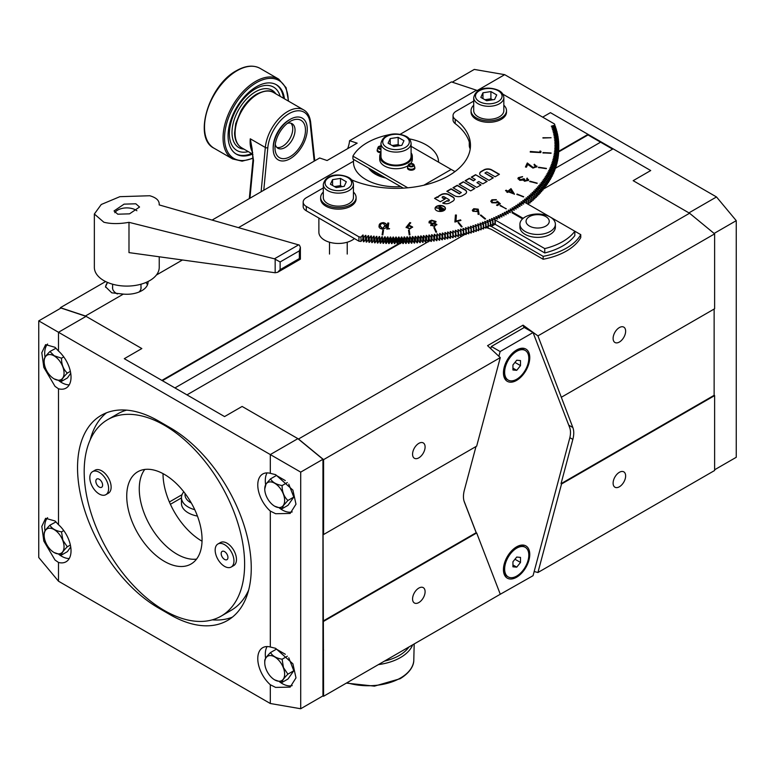 <?xml version="1.0" encoding="UTF-8"?>
<svg xmlns="http://www.w3.org/2000/svg" width="775" height="775" viewBox="0 0 775 775"><rect width="100%" height="100%" fill="white"/><g stroke="black" fill="none" stroke-linecap="round" stroke-linejoin="round"><path stroke-width="1.16" d="M117.771 214.2L114.032 210.965L124.068 204.145L135.819 203.786L139.558 207.022L129.532 213.842L117.771 214.2M114.826 212.708A12.758 7.372 180 0 1 135.819 210.054A12.758 7.372 180 0 1 136.875 210.742M280.124 261.969L280.124 269.671L277.615 272.316L275.164 272.761L128.989 252.611L128.989 222.328C119.263 224.033 110.883 223.994 103.86 222.231L94.356 214.007L101.254 204.493L119.863 196.676L149.74 195.746C156.482 197.673 159.621 200.725 159.166 204.91L299.402 245.113L300.39 247.38L299.353 250.867L280.124 261.969L274.447 258.811L298.714 244.793M159.233 256.787L159.233 267.365A32.434 18.726 180 0 1 139.209 284.667A32.434 18.726 180 0 1 103.86 280.608A32.434 18.726 180 0 1 94.356 267.365L94.356 214.007M159.233 204.929L159.233 203.97L159.166 204.91M128.989 222.328L274.447 258.811M300.061 258.976L299.353 258.569L299.353 250.867M469.272 142.038L469.272 145.361A19.501 11.257 0 0 0 470.222 148.839M318.874 218.046L318.874 232.2A19.501 11.257 0 0 0 324.58 240.163A19.501 11.257 0 0 0 354.437 238.574M443.93 206.334A5.202 3.003 0 0 0 438.253 205.685A5.202 3.003 0 0 0 435.046 208.456A5.202 3.003 0 0 0 436.567 210.587A5.202 3.003 0 0 0 442.234 211.236A5.202 3.003 0 0 0 445.451 208.456A5.202 3.003 0 0 0 443.93 206.334M445.441 208.601A5.202 3.003 0 0 0 443.93 206.625A5.202 3.003 0 0 0 438.369 205.947A5.202 3.003 0 0 0 435.046 208.601M454.557 195.736A5.464 3.148 0 0 0 462.278 195.736L464.981 194.176A5.464 3.148 0 0 0 466.579 191.948A5.464 3.148 0 0 0 464.981 189.72L457.26 185.264L452.978 187.734L461.309 192.549L459.459 193.624L451.118 188.809L446.836 191.28L454.557 195.736M449.248 200.221A1.327 0.765 180 0 1 449.277 200.367A1.327 0.765 180 0 1 448.454 201.064A1.327 0.765 180 0 1 447.02 200.899A1.327 0.765 180 0 1 446.952 200.861L442.69 203.04A5.464 3.148 0 0 0 450.004 202.827L452.707 201.267A5.464 3.148 0 0 0 454.305 199.039A5.464 3.148 0 0 0 452.707 196.811L448.841 194.583A5.464 3.148 0 0 0 441.12 194.583L439.58 195.474A5.464 3.148 0 0 0 437.952 197.228L437.255 196.821L434.552 198.381L440.336 201.723L445.315 198.846L442.496 197.703A1.133 0.659 180 0 1 443.939 196.695L449.035 199.64A1.327 0.765 180 0 1 449.277 200.076A1.327 0.765 180 0 1 448.454 200.783A1.327 0.765 180 0 1 447.02 200.618A1.327 0.765 180 0 1 446.952 200.58M444.269 208.959L442.06 210.161L439.774 210.006L440.19 208.194L436.034 207.923L440.752 207.874L438.805 206.324L439.251 206.072L444.269 209.25L442.06 210.451L439.774 210.296L439.222 209.405M439.783 208.456L436.034 207.923M440.868 207.807L438.805 206.324M484.937 173.028L486.797 171.963L495.128 176.768L499.42 174.297L491.699 169.841A5.464 3.148 0 0 0 483.978 169.841L481.275 171.401A5.464 3.148 0 0 0 479.677 173.629A5.464 3.148 0 0 0 481.275 175.857L488.996 180.313L493.278 177.843L484.937 173.028L493.026 177.988M487.136 181.389L475.559 174.704L471.278 177.175L475.327 179.509L473.477 180.585L469.418 178.24L465.136 180.72L476.722 187.405L481.004 184.934L476.945 182.59L478.805 181.524L482.854 183.859L487.136 181.389M474.862 188.47L463.285 181.786L459.11 184.198L470.696 190.882L474.862 188.47M383.518 230.204L382.821 230.165L382.104 234.854L382.811 234.893L383.518 230.204M409.229 230.165L408.522 230.204L409.229 234.893L409.936 234.854L409.229 230.165L408.57 230.485M434.533 227.55L433.855 227.656L435.957 232.209L436.645 232.103L434.533 227.55L433.971 227.928M458.674 222.444L458.025 222.619L461.474 226.881L462.113 226.707L458.674 222.444L458.219 222.851M480.897 214.995L480.326 215.227L484.995 219.083L485.576 218.85L480.897 214.995L480.558 215.421M542.907 137.737L551.093 137.737L542.907 137.737M542.965 152.578L551.093 152.985L542.946 152.985M538.567 167.206L546.443 168.417L538.509 167.613M529.829 181.156L537.22 183.152L529.722 181.583M517.032 194.031L523.706 196.734L516.857 194.457M506.317 208.756L500.049 205.714L506.317 208.756M387.936 228.577L389.593 228.654L386.793 229.119L387.723 223.016L388.769 223.064L387.936 228.867L389.244 228.935M430.803 225.341L431.685 223.849L429.03 222.599L429.243 221.272L431.656 220.207L435.957 221.476L434.707 223.384L436.8 224.43L434.475 226.445L430.716 224.983M429.03 222.599L429.243 221.272L431.656 220.207M431.656 220.497L436.063 221.931M434.707 223.384L436.877 224.769M478.233 209.163L479.134 214.326L478.097 214.346L477.962 211.362L472.924 211.323L472.324 210.238L473.767 208.698L478.233 209.163L479.124 214.326M524.481 179.267L525.043 180.982L527.387 180.381L526.719 178.628L527.174 178.066L528.317 180.343L524.578 181.263L523.193 180.032L519.86 180.362L517.913 178.589L518.291 177.659L522.544 176.603L519.211 177.911L520.219 179.8L523.609 178.744L524.481 178.977L525.043 180.691L527.562 179.761M528.618 179.597L528.317 180.343M519.211 177.911L518.94 178.744M524.481 178.977L524.162 179.936M539.865 151.939L540.01 150.98L540.989 151.396L540.805 152.597L530.236 152.065L530.323 151.454L539.865 152.229L540.01 150.98M323.301 187.928L306.28 197.751A10.637 6.142 0 0 0 303.17 202.091A10.637 6.142 0 0 0 306.28 206.441L358.932 236.83A162.721 93.949 0 0 0 360.985 237.102L360.985 241.442L362.816 239.368A158.817 91.692 180 0 0 363.184 239.417L363.397 241.742A162.721 93.949 0 0 0 363.766 241.781L365.529 239.688A158.817 91.692 180 0 0 365.907 239.737L366.188 242.052A162.721 93.949 0 0 0 366.556 242.1L368.261 239.988A158.817 91.692 180 0 0 368.629 240.027L368.987 242.343A162.721 93.949 0 0 0 369.346 242.381L370.993 240.25A158.817 91.692 180 0 0 371.37 240.289L371.787 242.604A162.721 93.949 0 0 0 372.155 242.633L373.734 240.492A158.817 91.692 180 0 0 374.112 240.521L374.596 242.827A162.721 93.949 0 0 0 374.964 242.856L376.476 240.705A158.817 91.692 180 0 0 376.853 240.725L377.415 243.03A162.721 93.949 0 0 0 377.783 243.059L379.237 240.88A158.817 91.692 180 0 0 379.614 240.909L380.244 243.205A162.721 93.949 0 0 0 380.612 243.224L381.988 241.035A158.817 91.692 180 0 0 382.366 241.054L383.073 243.35A162.721 93.949 0 0 0 383.441 243.369L384.758 241.17A158.817 91.692 180 0 0 385.136 241.18L385.902 243.466A162.721 93.949 0 0 0 386.279 243.476L387.519 241.267A158.817 91.692 180 0 0 387.897 241.277L388.74 243.553A162.721 93.949 0 0 0 389.108 243.563L390.29 241.335A158.817 91.692 180 0 0 390.668 241.345L391.578 243.612A162.721 93.949 0 0 0 391.947 243.621L393.061 241.383A158.817 91.692 180 0 0 393.438 241.383L394.417 243.641A162.721 93.949 0 0 0 394.785 243.65L395.831 241.393A158.817 91.692 180 0 0 396.209 241.393L397.255 243.65A162.721 93.949 0 0 0 397.633 243.641L398.602 241.383A158.817 91.692 180 0 0 398.989 241.383L400.094 243.621A162.721 93.949 0 0 0 400.472 243.612L401.373 241.345A158.817 91.692 180 0 0 401.76 241.335L402.932 243.563A162.721 93.949 0 0 0 403.31 243.553L404.143 241.277A158.817 91.692 180 0 0 404.521 241.267L405.771 243.476A162.721 93.949 0 0 0 406.139 243.466L406.914 241.18A158.817 91.692 180 0 0 407.292 241.17L408.599 243.369A162.721 93.949 0 0 0 408.977 243.35L409.675 241.054A158.817 91.692 180 0 0 410.052 241.035L411.438 243.224A162.721 93.949 0 0 0 411.806 243.205L412.436 240.909A158.817 91.692 180 0 0 412.813 240.88L414.257 243.059A162.721 93.949 0 0 0 414.625 243.03L415.187 240.725A158.817 91.692 180 0 0 415.565 240.705L417.076 242.856A162.721 93.949 0 0 0 417.444 242.827L417.938 240.521A158.817 91.692 180 0 0 418.316 240.492L419.885 242.633A162.721 93.949 0 0 0 420.263 242.604L420.68 240.289A158.817 91.692 180 0 0 421.058 240.25L422.695 242.381A162.721 93.949 0 0 0 423.063 242.343L423.412 240.027A158.817 91.692 180 0 0 423.789 239.988L425.494 242.1A162.721 93.949 0 0 0 425.863 242.052L426.143 239.737A158.817 91.692 180 0 0 426.512 239.688L428.284 241.781A162.721 93.949 0 0 0 428.643 241.742L428.856 239.417A158.817 91.692 180 0 0 429.234 239.368L431.055 241.442A162.721 93.949 0 0 0 431.423 241.403L431.568 239.068A158.817 91.692 180 0 0 431.937 239.02L433.826 241.083A162.721 93.949 0 0 0 434.194 241.025L434.262 238.7A158.817 91.692 180 0 0 434.63 238.652L436.587 240.686A162.721 93.949 0 0 0 436.945 240.628L436.945 236.288A162.721 93.949 0 0 1 436.587 236.346L434.63 234.302A158.817 91.692 180 0 1 434.262 234.36L434.194 241.025M363.397 241.742L363.184 235.077A158.817 91.692 180 0 1 362.816 235.028L360.985 237.102M363.397 237.402A162.721 93.949 0 0 0 363.766 237.441L363.766 241.781M366.188 242.052L365.907 235.397A158.817 91.692 180 0 1 365.529 235.348L363.766 237.441M366.188 237.712A162.721 93.949 0 0 0 366.556 237.751L366.556 242.1M368.987 242.343L368.629 235.678A158.817 91.692 180 0 1 368.261 235.648L366.556 237.751M368.987 238.002A162.721 93.949 0 0 0 369.346 238.041L369.346 242.381M371.787 242.604L371.37 235.949A158.817 91.692 180 0 1 370.993 235.91L369.346 238.041M371.787 238.264A162.721 93.949 0 0 0 372.155 238.293L372.155 242.633M374.596 242.827L374.112 236.181A158.817 91.692 180 0 1 373.734 236.152L372.155 238.293M374.596 238.487A162.721 93.949 0 0 0 374.964 238.516L374.964 242.856M377.415 243.03L376.853 236.385A158.817 91.692 180 0 1 376.476 236.356L374.964 238.516M377.415 238.69A162.721 93.949 0 0 0 377.783 238.719L377.783 243.059M380.244 243.205L379.614 236.569A158.817 91.692 180 0 1 379.237 236.54L377.783 238.719M380.244 238.865A162.721 93.949 0 0 0 380.612 238.884L380.612 243.224M383.073 243.35L382.366 236.714A158.817 91.692 180 0 1 381.988 236.695L380.612 238.884M383.073 239.01A162.721 93.949 0 0 0 383.441 239.029L383.441 243.369M385.902 243.466L385.902 239.126L385.136 236.84A158.817 91.692 180 0 1 384.758 236.821L383.441 239.029M385.902 239.126A162.721 93.949 0 0 0 386.279 239.136L386.279 243.476M388.74 243.553L388.74 239.213L387.897 236.937A158.817 91.692 180 0 1 387.519 236.927L386.279 239.136M388.74 239.213A162.721 93.949 0 0 0 389.108 239.223L389.108 243.563M391.578 243.612L391.578 239.272L390.668 237.005A158.817 91.692 180 0 1 390.29 236.995L389.108 239.223M391.578 239.272A162.721 93.949 0 0 0 391.947 239.281L391.947 243.621M394.417 243.641L394.417 239.301L393.438 237.043A158.817 91.692 180 0 1 393.061 237.043L391.947 239.281M394.417 239.301A162.721 93.949 0 0 0 394.785 239.301L394.785 243.65M397.255 243.65L397.255 239.301L396.209 237.053A158.817 91.692 180 0 1 395.831 237.053L394.785 239.301M397.255 239.301A162.721 93.949 0 0 0 397.633 239.301L397.633 243.641M400.094 243.621L400.094 239.281L398.989 237.043A158.817 91.692 180 0 1 398.602 237.043L397.633 239.301M400.094 239.281A162.721 93.949 0 0 0 400.472 239.272L400.472 243.612M402.932 243.563L402.932 239.223L401.76 236.995A158.817 91.692 180 0 1 401.373 237.005L400.472 239.272M402.932 239.223A162.721 93.949 0 0 0 403.31 239.213L403.31 243.553M405.771 243.476L405.771 239.136L404.521 236.927A158.817 91.692 180 0 1 404.143 236.937L403.31 239.213M405.771 239.136A162.721 93.949 0 0 0 406.139 239.126L406.139 243.466M408.599 243.369L408.599 239.029L407.292 236.821A158.817 91.692 180 0 1 406.914 236.84L406.139 239.126M408.599 239.029A162.721 93.949 0 0 0 408.977 239.01L408.977 243.35M411.438 243.224L411.438 238.884L410.052 236.695A158.817 91.692 180 0 1 409.675 236.714L408.977 239.01M411.438 238.884A162.721 93.949 0 0 0 411.806 238.865L411.806 243.205M414.257 243.059L414.257 238.719L412.813 236.54A158.817 91.692 180 0 1 412.436 236.569L411.806 238.865M414.257 238.719A162.721 93.949 0 0 0 414.625 238.69L414.625 243.03M417.076 242.856L417.076 238.516L415.565 236.356A158.817 91.692 180 0 1 415.187 236.385L414.625 238.69M417.076 238.516A162.721 93.949 0 0 0 417.444 238.487L417.444 242.827M419.885 242.633L419.885 238.293L418.316 236.152A158.817 91.692 180 0 1 417.938 236.181L417.444 238.487M419.885 238.293A162.721 93.949 0 0 0 420.263 238.264L420.263 242.604M422.695 242.381L422.695 238.041L421.058 235.91A158.817 91.692 180 0 1 420.68 235.949L420.263 238.264M422.695 238.041A162.721 93.949 0 0 0 423.063 238.002L423.063 242.343M425.494 242.1L425.494 237.751L423.789 235.648A158.817 91.692 180 0 1 423.412 235.678L423.063 238.002M425.494 237.751A162.721 93.949 0 0 0 425.863 237.712L425.863 242.052M428.284 241.781L428.284 237.441L426.512 235.348A158.817 91.692 180 0 1 426.143 235.397L425.863 237.712M428.284 237.441A162.721 93.949 0 0 0 428.643 237.402L428.643 241.742M431.055 241.442L431.055 237.102L429.234 235.028A158.817 91.692 180 0 1 428.856 235.077L428.643 237.402M431.055 237.102A162.721 93.949 0 0 0 431.423 237.053L431.423 241.403M433.826 241.083L433.826 236.733L431.937 234.68A158.817 91.692 180 0 1 431.568 234.728L431.423 237.053M439.328 235.92A162.721 93.949 0 0 0 439.687 235.862L439.687 240.202A162.721 93.949 0 0 1 439.328 240.26L439.328 235.92L437.313 233.905A158.817 91.692 180 0 1 436.945 233.963L436.945 236.288M442.06 235.464A162.721 93.949 0 0 0 442.418 235.406L442.418 239.746A162.721 93.949 0 0 1 442.06 239.814L442.06 235.464L439.987 233.478A158.817 91.692 180 0 1 439.619 233.537L439.687 235.862M444.772 234.99A162.721 93.949 0 0 0 445.131 234.932L445.131 239.272A162.721 93.949 0 0 1 444.772 239.33L444.772 234.99L442.641 233.013A158.817 91.692 180 0 1 442.273 233.081L442.418 235.406M447.475 234.486A162.721 93.949 0 0 0 447.834 234.418L447.834 238.758A162.721 93.949 0 0 1 447.475 238.826L447.475 234.486L445.286 232.539A158.817 91.692 180 0 1 444.918 232.607L445.131 234.932M450.168 233.953A162.721 93.949 0 0 0 450.517 233.885L450.517 238.225A162.721 93.949 0 0 1 450.168 238.293L450.168 233.953L447.911 232.025A158.817 91.692 180 0 1 447.553 232.093L447.834 234.418M452.832 233.391A162.721 93.949 0 0 0 453.181 233.323L453.181 237.663A162.721 93.949 0 0 1 452.832 237.741L452.832 233.391L450.517 231.493A158.817 91.692 180 0 1 450.168 231.56L450.517 233.885M455.487 232.81A162.721 93.949 0 0 0 455.836 232.733L455.836 237.072A162.721 93.949 0 0 1 455.487 237.15L455.487 232.81L453.113 230.931A158.817 91.692 180 0 1 452.765 231.008L453.181 233.323M458.122 232.2A162.721 93.949 0 0 0 458.461 232.112L458.461 236.453A162.721 93.949 0 0 1 458.122 236.54L458.122 232.2L455.69 230.34A158.817 91.692 180 0 1 455.342 230.417L455.836 232.733M460.738 231.56A162.721 93.949 0 0 0 461.077 231.473L461.077 235.813A162.721 93.949 0 0 1 460.738 235.9L460.738 231.56L458.257 229.72A158.817 91.692 180 0 1 457.899 229.807L458.461 232.112M463.334 230.892A162.721 93.949 0 0 0 463.673 230.805L463.673 235.145A162.721 93.949 0 0 1 463.334 235.232L463.334 230.892L460.796 229.08A158.817 91.692 180 0 1 460.447 229.177L461.077 231.473M465.911 230.204A162.721 93.949 0 0 0 466.24 230.107L466.24 234.447A162.721 93.949 0 0 1 465.911 234.544L465.911 230.204L463.314 228.422A158.817 91.692 180 0 1 462.975 228.509L463.673 230.805M468.458 229.487A162.721 93.949 0 0 0 468.798 229.39L468.798 233.73A162.721 93.949 0 0 1 468.458 233.827L468.458 229.487L465.814 227.724A158.817 91.692 180 0 1 465.475 227.821L466.24 230.107M470.997 228.741A162.721 93.949 0 0 0 471.326 228.644L471.326 232.984A162.721 93.949 0 0 1 470.997 233.081L470.997 228.741L468.294 227.017A158.817 91.692 180 0 1 467.955 227.114L468.798 229.39M473.506 227.976A162.721 93.949 0 0 0 473.825 227.869L473.825 232.209A162.721 93.949 0 0 1 473.506 232.316L473.506 227.976L470.754 226.271A158.817 91.692 180 0 1 470.415 226.377L471.326 228.644M475.986 227.182A162.721 93.949 0 0 0 476.315 227.075L476.315 231.415A162.721 93.949 0 0 1 475.986 231.522L475.986 227.182L473.186 225.506A158.817 91.692 180 0 1 472.857 225.612L473.825 227.869M478.446 226.358A162.721 93.949 0 0 0 478.766 226.252L478.766 230.592A162.721 93.949 0 0 1 478.446 230.708L478.446 226.358L475.598 224.721A158.817 91.692 180 0 1 475.269 224.828L476.315 227.075M480.887 225.515A162.721 93.949 0 0 0 481.198 225.409L481.198 229.749A162.721 93.949 0 0 1 480.887 229.865L480.887 225.515L477.981 223.907A158.817 91.692 180 0 1 477.662 224.014L478.766 226.252M483.29 224.653A162.721 93.949 0 0 0 483.61 224.537L483.61 228.877A162.721 93.949 0 0 1 483.29 228.993L483.29 224.653L480.345 223.064A158.817 91.692 180 0 1 480.025 223.181L481.198 225.409M485.683 223.762A162.721 93.949 0 0 0 485.993 223.646L485.993 227.986A162.721 93.949 0 0 1 485.683 228.102L485.683 223.762L482.68 222.202A158.817 91.692 180 0 1 482.36 222.318L483.61 224.537M488.037 222.842A162.721 93.949 0 0 0 488.337 222.725L488.337 227.065A162.721 93.949 0 0 1 488.037 227.191L488.037 222.842L484.995 221.321A158.817 91.692 180 0 1 484.675 221.437L485.993 223.646M490.362 221.912A162.721 93.949 0 0 0 490.662 221.786L490.662 226.126A162.721 93.949 0 0 1 490.362 226.252L490.362 221.912L487.272 220.41A158.817 91.692 180 0 1 486.962 220.536L488.337 222.725M492.658 220.943A162.721 93.949 0 0 0 492.958 220.817L492.958 225.157A162.721 93.949 0 0 1 492.658 225.283L492.658 220.943L489.529 219.48A158.817 91.692 180 0 1 489.219 219.606L490.662 221.786M485.993 227.433A602.659 347.946 -120 0 0 491.282 229.303L543.159 259.257L543.159 256.36L491.282 226.407L494.934 224.304L494.934 219.955L491.757 218.531A158.817 91.692 180 0 1 491.447 218.657L492.958 220.817M494.934 219.955A162.721 93.949 0 0 0 495.225 219.829L495.225 224.169A162.721 93.949 0 0 1 494.934 224.304L492.958 223.413M526.719 203.447L526.719 201.326L522.98 200.454A158.817 91.692 180 0 1 522.747 200.628L525.227 202.469A162.721 93.949 0 0 1 525.004 202.633L521.294 201.733A158.817 91.692 180 0 1 521.062 201.897L523.483 203.757A162.721 93.949 0 0 1 523.251 203.932L519.57 202.982A158.817 91.692 180 0 1 519.327 203.157L521.701 205.036A162.721 93.949 0 0 1 521.459 205.201L517.807 204.222A158.817 91.692 180 0 1 517.564 204.387L519.88 206.295A162.721 93.949 0 0 1 519.637 206.46L516.014 205.433A158.817 91.692 180 0 1 515.762 205.598L518.02 207.535A162.721 93.949 0 0 1 517.768 207.69L514.174 206.634A158.817 91.692 180 0 1 513.922 206.799L516.121 208.756A162.721 93.949 0 0 1 515.869 208.911L512.304 207.816A158.817 91.692 180 0 1 512.042 207.981L514.183 209.947A162.721 93.949 0 0 1 513.932 210.112L510.396 208.979A158.817 91.692 180 0 1 510.134 209.134L512.217 211.129A162.721 93.949 0 0 1 511.955 211.284L508.458 210.122A158.817 91.692 180 0 1 508.187 210.277L510.212 212.292A162.721 93.949 0 0 1 509.94 212.447L506.482 211.246A158.817 91.692 180 0 1 506.211 211.401L508.167 213.435A162.721 93.949 0 0 1 507.896 213.58L504.477 212.35A158.817 91.692 180 0 1 504.196 212.495L506.094 214.549A162.721 93.949 0 0 1 505.813 214.694L502.433 213.435A158.817 91.692 180 0 1 502.152 213.58L503.983 215.653A162.721 93.949 0 0 1 503.702 215.799L500.359 214.491A158.817 91.692 180 0 1 500.078 214.636L501.842 216.729A162.721 93.949 0 0 1 501.561 216.864L498.257 215.537A158.817 91.692 180 0 1 497.967 215.673L499.672 217.785A162.721 93.949 0 0 1 499.381 217.92L496.116 216.554A158.817 91.692 180 0 1 495.826 216.69L497.463 218.821A162.721 93.949 0 0 1 497.172 218.947L493.956 217.552A158.817 91.692 180 0 1 493.656 217.688L495.225 219.829M526.719 201.326A162.721 93.949 0 0 0 526.932 201.161L526.932 203.573M528.385 200.008A162.721 93.949 0 0 0 528.598 199.824L528.598 204.174A162.721 93.949 0 0 1 528.385 204.348L528.385 200.008L524.627 199.165A158.817 91.692 180 0 1 524.394 199.349L526.932 201.161M530.023 198.662A162.721 93.949 0 0 0 530.226 198.487L530.226 202.827A162.721 93.949 0 0 1 530.023 203.002L530.023 198.662L526.225 197.867A158.817 91.692 180 0 1 526.012 198.042L528.598 199.824M531.611 197.305A162.721 93.949 0 0 0 531.815 197.121L531.815 201.471A162.721 93.949 0 0 1 531.611 201.645L531.611 197.305L527.794 196.55A158.817 91.692 180 0 1 527.581 196.724L530.226 198.487M533.161 195.93A162.721 93.949 0 0 0 533.355 195.746L533.355 200.086A162.721 93.949 0 0 1 533.161 200.27L533.161 195.93L529.325 195.213A158.817 91.692 180 0 1 529.112 195.397L531.815 197.121M534.663 194.544A162.721 93.949 0 0 0 534.857 194.36L534.857 198.7A162.721 93.949 0 0 1 534.663 198.884L534.663 194.544L530.807 193.857A158.817 91.692 180 0 1 530.613 194.05L533.355 195.746M536.135 193.14A162.721 93.949 0 0 0 536.319 192.946L536.319 197.296A162.721 93.949 0 0 1 536.135 197.48L536.135 193.14L532.26 192.491A158.817 91.692 180 0 1 532.057 192.684L534.857 194.36M537.559 191.716A162.721 93.949 0 0 0 537.734 191.532L537.734 195.872A162.721 93.949 0 0 1 537.559 196.056L537.559 191.716L533.655 191.115A158.817 91.692 180 0 1 533.471 191.309L536.319 192.946M538.935 190.282A162.721 93.949 0 0 0 539.109 190.098L539.109 194.438A162.721 93.949 0 0 1 538.935 194.622L538.935 190.282L535.021 189.72A158.817 91.692 180 0 1 534.837 189.914L537.734 191.532M540.272 188.838A162.721 93.949 0 0 0 540.446 188.645L540.446 192.985A162.721 93.949 0 0 1 540.272 193.178L540.272 188.838L536.339 188.315A158.817 91.692 180 0 1 536.164 188.509L539.109 190.098M541.56 187.376A162.721 93.949 0 0 0 541.725 187.182L541.725 191.522A162.721 93.949 0 0 1 541.56 191.716L541.56 187.376L537.618 186.891A158.817 91.692 180 0 1 537.443 187.085L540.446 188.645M542.81 185.903A162.721 93.949 0 0 0 542.975 185.709L542.975 190.049A162.721 93.949 0 0 1 542.81 190.243L542.81 185.903L538.848 185.458A158.817 91.692 180 0 1 538.683 185.661L541.725 187.182M544.011 184.421A162.721 93.949 0 0 0 544.166 184.227L544.166 188.567A162.721 93.949 0 0 1 544.011 188.761L544.011 184.421L540.039 184.014A158.817 91.692 180 0 1 539.884 184.218L542.975 185.709M545.174 182.919A162.721 93.949 0 0 0 545.319 182.726L545.319 187.066A162.721 93.949 0 0 1 545.174 187.259L545.174 182.919L541.192 182.561A158.817 91.692 180 0 1 541.037 182.755L544.166 184.227M546.288 181.408A162.721 93.949 0 0 0 546.423 181.214L546.423 185.554A162.721 93.949 0 0 1 546.288 185.758L546.288 181.408L542.287 181.088A158.817 91.692 180 0 1 542.142 181.292L545.319 182.726M547.353 179.897A162.721 93.949 0 0 0 547.489 179.693L547.489 184.033A162.721 93.949 0 0 1 547.353 184.237L547.353 179.897L543.352 179.606A158.817 91.692 180 0 1 543.207 179.81L546.423 181.214M548.371 178.366A162.721 93.949 0 0 0 548.506 178.163L548.506 182.503A162.721 93.949 0 0 1 548.371 182.706L548.371 178.366L544.36 178.124A158.817 91.692 180 0 1 544.224 178.328L547.489 179.693M549.349 176.826A162.721 93.949 0 0 0 549.475 176.623L549.475 180.963A162.721 93.949 0 0 1 549.349 181.166L549.349 176.826L545.329 176.623A158.817 91.692 180 0 1 545.203 176.826L548.506 178.163M550.269 175.276A162.721 93.949 0 0 0 550.395 175.072L550.395 179.412A162.721 93.949 0 0 1 550.269 179.616L550.269 175.276L546.249 175.111A158.817 91.692 180 0 1 546.123 175.315L549.475 176.623M551.151 173.716A162.721 93.949 0 0 0 551.267 173.513L551.267 177.853A162.721 93.949 0 0 1 551.151 178.056L551.151 173.716L547.131 173.59A158.817 91.692 180 0 1 547.014 173.803L550.395 175.072M551.984 172.147A162.721 93.949 0 0 0 552.091 171.943L552.091 176.283A162.721 93.949 0 0 1 551.984 176.487L551.984 172.147L547.954 172.069A158.817 91.692 180 0 1 547.847 172.273L551.267 173.513M552.778 170.568A162.721 93.949 0 0 0 552.875 170.364L552.875 174.704A162.721 93.949 0 0 1 552.778 174.917L552.778 170.568L548.739 170.529A158.817 91.692 180 0 1 548.642 170.742L552.091 171.943M553.515 168.989A162.721 93.949 0 0 0 553.602 168.776L553.602 173.125A162.721 93.949 0 0 1 553.515 173.329L553.515 168.989L549.485 168.989A158.817 91.692 180 0 1 549.378 169.202L552.875 170.364M554.202 167.4A162.721 93.949 0 0 0 554.29 167.187L554.29 171.527A162.721 93.949 0 0 1 554.202 171.74L554.202 167.4L550.173 167.439A158.817 91.692 180 0 1 550.076 167.652L553.602 168.776M554.842 165.802A162.721 93.949 0 0 0 554.929 165.588L554.929 169.928A162.721 93.949 0 0 1 554.842 170.142L554.842 165.802L550.812 165.879A158.817 91.692 180 0 1 550.725 166.092L554.29 167.187M555.442 164.193A162.721 93.949 0 0 0 555.51 163.99L555.51 168.33A162.721 93.949 0 0 1 555.442 168.543L555.442 164.193L551.413 164.319A158.817 91.692 180 0 1 551.335 164.532L554.929 165.588M555.985 162.585A162.721 93.949 0 0 0 556.053 162.372L556.053 166.722A162.721 93.949 0 0 1 555.985 166.925L555.985 162.585L551.965 162.75A158.817 91.692 180 0 1 551.887 162.963L555.51 163.99M556.479 160.977A162.721 93.949 0 0 0 556.537 160.764L556.537 165.104A162.721 93.949 0 0 1 556.479 165.317L556.479 160.977L552.459 161.181A158.817 91.692 180 0 1 552.401 161.394L556.053 162.372M556.925 159.359A162.721 93.949 0 0 0 556.983 159.146L556.983 163.486A162.721 93.949 0 0 1 556.925 163.699L556.925 159.359L552.914 159.602A158.817 91.692 180 0 1 552.856 159.815L556.537 160.764M557.322 157.732A162.721 93.949 0 0 0 557.37 157.519L557.37 161.859A162.721 93.949 0 0 1 557.322 162.072L557.322 157.732L553.321 158.013A158.817 91.692 180 0 1 553.273 158.236L556.983 159.146M557.671 156.104A162.721 93.949 0 0 0 557.719 155.891L557.719 160.231A162.721 93.949 0 0 1 557.671 160.444L557.671 156.104L553.679 156.424A158.817 91.692 180 0 1 553.631 156.647L557.37 157.519M557.971 154.477A162.721 93.949 0 0 0 558.01 154.264L558.01 158.604A162.721 93.949 0 0 1 557.971 158.817L557.971 154.477L553.989 154.835A158.817 91.692 180 0 1 553.951 155.058L557.719 155.891M558.223 152.84A162.721 93.949 0 0 0 558.252 152.627L558.252 156.967A162.721 93.949 0 0 1 558.223 157.18L558.223 152.84L554.251 153.247A158.817 91.692 180 0 1 554.222 153.46L558.01 154.264M558.426 151.203A162.721 93.949 0 0 0 558.446 150.989L558.446 155.329A162.721 93.949 0 0 1 558.426 155.542L558.426 151.203L554.464 151.648A158.817 91.692 180 0 1 554.445 151.871L558.252 152.627M558.581 149.565A162.721 93.949 0 0 0 558.591 149.352L558.591 153.692A162.721 93.949 0 0 1 558.581 153.905L558.581 149.565L554.638 150.05A158.817 91.692 180 0 1 554.619 150.273L558.446 150.989M558.678 147.928A162.721 93.949 0 0 0 558.688 147.715L558.688 152.055A162.721 93.949 0 0 1 558.678 152.268L558.678 147.928L554.755 148.451A158.817 91.692 180 0 1 554.735 148.674L558.591 149.352M558.736 146.291A162.721 93.949 0 0 0 558.736 146.078L558.736 150.418A162.721 93.949 0 0 1 558.736 150.631L558.736 146.291L554.822 146.853A158.817 91.692 180 0 1 554.813 147.076L558.688 147.715M554.842 145.468L558.736 146.078L558.736 144.654L554.842 145.254A158.817 91.692 180 0 1 554.842 145.361A158.817 91.692 180 0 1 554.842 145.468L554.842 145.361M558.736 144.654A162.721 93.949 0 0 0 558.736 144.431L554.822 143.869A158.817 91.692 180 0 0 554.813 143.656L558.688 143.007A162.721 93.949 0 0 0 558.678 142.794L554.755 142.271A158.817 91.692 180 0 0 554.735 142.057L558.591 141.37A162.721 93.949 0 0 0 558.581 141.157L554.638 140.672A158.817 91.692 180 0 0 554.619 140.449L558.446 139.733A162.721 93.949 0 0 0 558.426 139.519L554.464 139.074A158.817 91.692 180 0 0 554.445 138.861L558.252 138.095A162.721 93.949 0 0 0 558.223 137.882L554.251 137.475A158.817 91.692 180 0 0 554.222 137.262L558.01 136.468A162.721 93.949 0 0 0 557.971 136.255L553.989 135.887A158.817 91.692 180 0 0 553.951 135.673L557.719 134.831A162.721 93.949 0 0 0 557.671 134.618L553.679 134.298A158.817 91.692 180 0 0 553.631 134.075L557.37 133.203A162.721 93.949 0 0 0 557.322 132.99L553.321 132.709A158.817 91.692 180 0 0 553.273 132.496L556.983 131.585A162.721 93.949 0 0 0 556.925 131.372L552.914 131.13A158.817 91.692 180 0 0 552.856 130.907L556.537 129.968A162.721 93.949 0 0 0 556.479 129.754L552.459 129.551A158.817 91.692 180 0 0 552.401 129.328L556.053 128.35A162.721 93.949 0 0 0 555.985 128.137L551.965 127.972A158.817 91.692 180 0 0 551.887 127.759L555.51 126.742A162.721 93.949 0 0 0 555.442 126.528L551.413 126.402A158.817 91.692 180 0 0 551.335 126.189L554.929 125.133A162.721 93.949 0 0 0 554.454 123.952L502.83 94.143M473.709 101.089L456.146 111.232A10.637 6.142 0 0 0 453.036 115.572A10.637 6.142 0 0 0 455.216 119.292A74.448 42.983 180 0 1 470.473 145.361A74.448 42.983 180 0 1 429.457 183.762A74.448 42.983 180 0 1 351.608 179.858M497.385 201.18L500.369 203.796L497.288 205.569L496.513 205.123L499.071 203.651L497.502 202.275L496.765 202.876L491.931 202.818L490.769 201.258L491.912 199.776L496.32 199.669L492.638 200.241L491.834 201.355L492.638 202.44L496.116 202.352L497.385 201.18L500.175 203.903M525.566 167.022L527.31 163.263L533.181 167.787L535.893 166.828L534.033 164.775L534.304 164.213L536.862 166.722L532.938 168.078L527.707 164.416L526.438 167.158L525.44 167.003L527.31 162.973L533.181 167.497L535.98 166.296M536.998 166.15L536.862 166.722M508.119 190.999L511.006 188.616L514.484 194.167L508.342 191.832L507.606 192.442L506.782 192.103L507.518 191.502L505.503 190.689L506.114 190.195L508.119 191.289L511.006 188.616M455.942 221.117L460.515 219.887L460.941 220.41L454.886 222.037L455.429 215.014L456.397 215.033L455.942 221.408L460.515 219.887M406.139 227.346L409.849 222.58L410.769 222.861L408.289 225.506L409.355 225.341L412.639 227.007L409.626 229.051L406.119 227.153M408.289 225.506L412.658 227.22M379.072 226.474L379.13 225.651C379.13 223.898 380.515 222.89 383.276 222.638C385.892 223.171 386.909 224.304 386.338 226.019C386.386 227.773 385.049 228.78 382.308 229.051C379.663 228.518 378.607 227.385 379.13 225.651L379.072 226.329M386.405 225.254L386.338 226.019M306.28 206.441L306.28 210.781L358.932 241.18A162.721 93.949 0 0 0 360.985 241.442M306.28 210.781A10.637 6.142 180 0 1 303.17 206.441L303.17 202.091M455.216 119.292L455.216 123.632A74.448 42.983 180 0 1 470.377 147.531M455.216 123.632A10.637 6.142 180 0 1 453.036 119.912L453.036 115.572M555.442 168.543L554.929 168.553M554.842 170.142L554.29 170.151M554.202 171.74L553.602 171.75M553.515 173.329L552.875 173.329M552.778 174.917L552.091 174.908M551.984 176.487L551.267 176.477M551.151 178.056L550.395 178.037M550.269 179.616L549.475 179.587M549.349 181.166L548.506 181.127M548.371 182.706L547.489 182.648M547.353 184.237L546.423 184.169M546.288 185.758L545.319 185.68M545.174 187.259L544.166 187.172M544.011 188.761L542.975 188.654M542.81 190.243L541.725 190.127M541.56 191.716L540.446 191.58M540.272 193.178L539.109 193.023M538.935 194.622L537.734 194.457M537.559 196.056L536.319 195.872M536.135 197.48L534.857 197.267M534.663 198.884L533.355 198.652M533.161 200.27L531.815 200.018M531.611 201.645L530.226 201.374M530.023 203.002L528.598 202.711M492.658 225.283L490.662 224.353M490.362 226.252L488.337 225.273M488.037 227.191L485.993 226.164M485.683 228.102L483.61 227.027M483.29 228.993L481.198 227.869M480.887 229.865L478.766 228.683M478.446 230.708L476.315 229.468M475.986 231.522L473.825 230.233M473.506 232.316L471.326 230.969M470.997 233.081L468.798 231.677M468.458 233.827L466.24 232.355M465.911 234.544L463.673 233.004M463.334 235.232L461.077 233.624M460.738 235.9L458.461 234.224M458.122 236.54L455.836 234.786M455.487 237.15L453.181 235.319M452.832 237.741L450.517 235.833L450.517 231.493M450.168 238.293L447.911 236.365A158.817 91.692 180 0 1 447.834 236.385M447.475 238.826L445.286 236.879A158.817 91.692 180 0 1 445.131 236.908M444.772 239.33L442.641 237.363A158.817 91.692 180 0 1 442.418 237.402M442.06 239.814L439.987 237.818A158.817 91.692 180 0 1 439.687 237.867M439.328 240.26L437.313 238.245A158.817 91.692 180 0 1 436.945 238.303M558.688 144.431L558.688 143.007M558.591 142.784L558.591 141.37M558.446 141.137L558.446 139.733M558.252 139.5L558.252 138.095M558.01 137.863L558.01 136.468M557.719 136.226L557.719 134.831M557.37 134.598L557.37 133.203M556.983 132.971L556.983 131.585M556.537 131.343L556.537 129.968M556.053 129.725L556.053 128.35M555.51 128.117L555.51 126.742M554.929 126.509L554.929 125.133M501.842 216.729L501.842 216.981A163.07 94.153 0 0 0 502.006 216.922L500.233 214.83A159.175 91.896 180 0 0 500.669 214.607L504.012 215.915A163.07 94.153 0 0 0 504.147 215.838L502.316 213.764A159.175 91.896 180 0 0 502.743 213.542L506.123 214.811A163.07 94.153 0 0 0 506.269 214.743L504.37 212.689A159.175 91.896 180 0 0 504.787 212.457L508.206 213.697A163.07 94.153 0 0 0 508.342 213.619L506.385 211.585A159.175 91.896 180 0 0 506.802 211.352L510.26 212.553A163.07 94.153 0 0 0 510.386 212.476L508.371 210.461A159.175 91.896 180 0 0 508.778 210.228L512.265 211.391A163.07 94.153 0 0 0 512.401 211.313L510.328 209.318A159.175 91.896 180 0 0 510.725 209.085L514.251 210.209A163.07 94.153 0 0 0 514.377 210.132L512.246 208.155A159.175 91.896 180 0 0 512.633 207.913L516.189 209.008A163.07 94.153 0 0 0 516.315 208.93L514.125 206.973A159.175 91.896 180 0 0 514.503 206.731L518.097 207.787A163.07 94.153 0 0 0 518.223 207.71L515.966 205.782A159.175 91.896 180 0 0 516.344 205.53L519.967 206.547A163.07 94.153 0 0 0 520.083 206.47L517.807 204.222M499.672 217.785L499.672 218.046A163.07 94.153 0 0 0 499.827 217.978L498.122 215.867A159.175 91.896 180 0 0 498.558 215.653L501.861 216.99M497.463 218.821L497.463 219.083A163.07 94.153 0 0 0 497.618 219.015L495.971 216.884A159.175 91.896 180 0 0 496.417 216.68L499.681 218.046M436.587 240.686L436.587 236.346M358.932 236.83L358.932 241.18M491.757 218.531L491.757 219.093M487.272 220.41L487.272 221.03M482.68 222.202L482.68 222.89M477.981 223.907L477.981 224.672M473.186 225.506L473.186 226.377M468.294 227.017L468.294 228.034M463.314 228.422L463.314 229.642M458.257 229.72L458.257 231.25M453.113 230.931L453.113 232.955M447.911 232.025L447.911 236.365M442.641 233.013L442.641 237.363M437.313 233.905L437.313 238.245M431.937 234.68L431.937 239.02M431.568 234.728L431.568 239.068M426.512 235.348L426.512 239.688M426.143 235.397L426.143 239.737M421.058 235.91L421.058 240.25M420.68 235.949L420.68 240.289M415.565 236.356L415.565 240.705M415.187 236.385L415.187 240.725M410.052 236.695L410.052 241.035M409.675 236.714L409.675 241.054M404.521 236.927L404.521 241.267M404.143 236.937L404.143 241.277M398.989 237.043L398.989 241.383M398.602 237.043L398.602 241.383M393.438 237.043L393.438 241.383M393.061 237.043L393.061 241.383M387.897 236.937L387.897 241.277M387.519 236.927L387.519 241.267M382.366 236.714L382.366 241.054M381.988 236.695L381.988 241.035M376.853 236.385L376.853 240.725M376.476 236.356L376.476 240.705M371.37 235.949L371.37 240.289M370.993 235.91L370.993 240.25M365.907 235.397L365.907 239.737M365.529 235.348L365.529 239.688M363.184 235.077L363.184 239.417M362.816 235.028L362.816 239.368M368.629 235.678L368.629 240.027M368.261 235.648L368.261 239.988M374.112 236.181L374.112 240.521M373.734 236.152L373.734 240.492M379.614 236.569L379.614 240.909M379.237 236.54L379.237 240.88M385.136 236.84L385.136 241.18M384.758 236.821L384.758 241.17M390.668 237.005L390.668 241.345M390.29 236.995L390.29 241.335M396.209 237.053L396.209 241.393M395.831 237.053L395.831 241.393M401.76 236.995L401.76 241.335M401.373 237.005L401.373 241.345M407.292 236.821L407.292 241.17M406.914 236.84L406.914 241.18M412.813 236.54L412.813 240.88M412.436 236.569L412.436 240.909M418.316 236.152L418.316 240.492M417.938 236.181L417.938 240.521M423.789 235.648L423.789 239.988M423.412 235.678L423.412 240.027M429.234 235.028L429.234 239.368M428.856 235.077L428.856 239.417M434.63 234.302L434.63 238.652M434.262 234.36L434.262 238.7M439.987 233.478L439.987 237.818M445.286 232.539L445.286 236.879M455.69 230.34L455.69 232.074M460.796 229.08L460.796 230.437M465.814 227.724L465.814 228.838M470.754 226.271L470.754 227.211M475.598 224.721L475.598 225.535M480.345 223.064L480.345 223.791M484.995 221.321L484.995 221.97M489.529 219.48L489.529 220.071M521.294 201.733L521.294 202.062A159.175 91.896 180 0 0 521.633 201.81L525.343 202.721A163.07 94.153 0 0 0 525.392 202.682L550.163 216.981M496.765 205.268L499.071 203.651M490.778 201.403L491.912 199.776M491.912 200.066L496.32 199.96M491.844 201.5L492.638 202.44M492.638 202.73L496.116 202.352M496.116 202.643L497.385 201.461M540.01 151.27L540.94 151.667M530.274 152.065L530.323 151.454M530.323 151.745L539.865 152.229M534.159 164.804L534.304 164.213M534.304 164.494L536.862 167.013M527.387 180.381L527.581 179.897M526.874 178.725L527.174 178.066M527.174 178.357L528.317 180.633M517.923 178.734L518.291 177.659M518.291 177.95L522.544 176.884M519.211 178.202L520.219 179.8M520.219 180.091L523.609 178.744M523.609 179.035L524.317 179.228M511.006 188.906L514.358 194.263M507.015 192.2L507.518 191.502M505.746 190.786L506.114 190.195M506.114 190.476L508.119 191.289M508.942 191.338L512.546 193.082L510.725 189.865L508.942 191.338L512.546 192.791M472.333 210.383L473.767 208.698M473.767 208.979L478.233 209.453M473.389 210.403L473.777 211.265L476.867 211.575L477.4 209.792M473.777 211.265L476.867 211.294L477.4 209.502L477.797 210.374M477.4 209.502L474.319 209.192L473.777 210.974L473.37 210.548M454.906 222.028L455.429 215.014M455.429 215.305L456.378 215.324M430.803 225.632L431.685 223.849M429.03 222.89L429.243 221.563M429.98 222.241L433.031 223.617L434.911 221.902M430.048 222.716L433.031 223.326L434.978 222.086M431.811 225.099L434.262 226.155L435.763 224.876M431.849 225.496L434.262 225.864L435.792 224.973M435.763 224.585L433.293 223.859L431.791 225.263M434.911 221.611L431.907 220.768L429.97 222.386M406.139 227.637L409.849 222.58M409.849 222.871L410.556 223.084M407.156 227.327L409.578 228.741L411.603 227.307M409.578 228.741L411.603 227.346M411.603 227.056L409.19 225.893L407.156 227.278L409.578 228.451M386.841 229.119L387.723 223.016M387.723 223.307L388.721 223.355M379.13 225.942C379.13 224.188 380.515 223.181 383.276 222.929L383.276 222.638M383.276 222.929C385.892 223.462 386.909 224.595 386.338 226.31M380.079 226.426L380.118 225.69L382.356 228.46L385.407 225.36M380.118 225.98L382.356 228.751L385.407 225.515M385.349 226.242L383.16 223.19L380.757 224.14L380.118 225.69M506.065 208.901L500.553 205.423M523.474 196.928L517.032 194.322M537.027 183.384L529.829 181.447M546.317 168.688L538.567 167.487M551.044 153.276L542.965 152.869M551.044 137.737L542.946 138.028M485.344 218.938L480.897 215.276M461.919 226.765L458.674 222.735M436.519 232.122L434.533 227.84M409.897 234.854L409.229 230.456M383.48 230.485L382.821 230.165M382.821 230.456L382.153 234.854M446.952 200.861L442.971 203.166M445.063 198.991L442.496 197.993A1.133 0.659 180 0 1 442.196 197.383M454.295 199.185A5.464 3.148 0 0 0 452.707 197.102L448.841 194.874A5.464 3.148 0 0 0 441.12 194.874L439.58 195.765A5.464 3.148 0 0 0 437.952 197.518L437.255 197.112L434.794 198.526M474.61 188.616L463.285 181.786M463.285 182.077L459.362 184.343M486.894 181.534L475.559 174.704M480.752 185.07L476.945 182.59M475.327 179.509L473.477 180.875L469.418 178.531L465.387 180.866M475.559 174.985L471.529 177.32M461.309 192.549L459.459 193.624M466.579 192.093A5.464 3.148 0 0 0 464.981 190.011L457.26 185.554L453.23 187.879M459.459 193.915L451.118 189.1L447.088 191.425M499.168 174.443L491.699 170.132A5.464 3.148 0 0 0 483.978 170.132L481.275 171.692A5.464 3.148 0 0 0 479.677 173.774M439.774 210.296L439.202 209.55M443.3 208.921L441.634 207.962L440.229 209.744L443.3 208.921M443.048 209.066L441.634 208.252L440.229 210.035M503.837 105.235A17.728 10.23 180 0 1 506.501 110.631L506.501 112.075A17.728 10.23 180 0 1 501.309 119.311A17.728 10.23 180 0 1 481.992 121.53A17.728 10.23 180 0 1 471.045 112.075L471.045 110.631A17.728 10.23 180 0 1 473.709 105.235M506.501 110.631A17.728 10.23 180 0 1 501.309 117.868A17.728 10.23 180 0 1 481.992 120.086A17.728 10.23 180 0 1 471.045 110.631M353.439 192.074A17.728 10.23 180 0 1 356.093 197.46L356.093 198.913A17.728 10.23 180 0 1 350.901 206.15A17.728 10.23 180 0 1 331.584 208.368A17.728 10.23 180 0 1 320.647 198.913L320.647 197.46A17.728 10.23 180 0 1 323.301 192.074M356.093 197.46A17.728 10.23 180 0 1 350.901 204.697A17.728 10.23 180 0 1 331.584 206.915A17.728 10.23 180 0 1 320.647 197.46M492.406 99.849A7.13 4.117 0 0 0 486.933 99.423A7.13 4.117 0 0 0 485.111 99.859M478.117 116.783A15.064 8.699 0 0 0 494.537 118.662A15.064 8.699 0 0 0 503.837 110.631L503.837 97.602A15.064 8.699 180 0 1 494.537 105.642A15.064 8.699 180 0 1 478.117 103.753A15.064 8.699 180 0 1 473.709 97.602L473.709 110.631A15.064 8.699 0 0 0 478.117 116.783M494.595 99.51L486.642 100.74L480.829 97.388L482.951 92.797L490.904 91.566L496.717 94.928L494.595 99.51M482.951 98.619L482.951 92.797M484.888 99.733L490.904 98.803L490.904 91.566M492.658 99.81L490.904 98.803M341.998 186.688A7.13 4.117 0 0 0 336.524 186.252A7.13 4.117 0 0 0 334.713 186.697M327.718 203.612A15.064 8.699 0 0 0 344.129 205.501A15.064 8.699 0 0 0 353.439 197.46L353.439 184.44A15.064 8.699 180 0 1 344.129 192.471A15.064 8.699 180 0 1 327.718 190.592A15.064 8.699 180 0 1 323.301 184.44L323.301 197.46A15.064 8.699 0 0 0 327.718 203.612M344.187 186.349L336.234 187.579L330.421 184.218L332.552 179.635L340.496 178.405L346.318 181.757L344.187 186.349M332.552 185.448L332.552 179.635M334.49 186.572L340.496 185.642L340.496 178.405M342.25 186.649L340.496 185.642M370.247 169.037A28.365 16.372 0 0 0 375.972 173.794A28.365 16.372 0 0 0 384.197 177.097M367.389 185.041L363.029 183.888M400.704 186.62A42.538 24.558 180 0 1 353.478 162.208A42.538 24.558 180 0 1 353.739 159.505M385.834 178.037A29.247 16.885 180 0 1 368.609 168.088M409.316 138.88A42.538 24.558 180 0 1 438.563 162.169M407.64 167.419A3.72 2.151 0 0 0 407.466 168.068A3.72 2.151 0 0 0 408.561 169.589A3.72 2.151 0 0 0 412.61 170.054A3.72 2.151 0 0 0 414.916 168.068A3.72 2.151 0 0 0 414.732 167.419M377.309 149.904A3.72 2.151 0 0 0 377.134 150.563A3.72 2.151 0 0 0 378.229 152.084A3.72 2.151 0 0 0 380.961 152.714M407.766 187.802L352.916 156.133L352.916 159.03L403.329 188.141M352.916 156.133A58.493 33.771 180 0 1 390.513 134.433L390.707 134.54M423.828 185.235L451.176 169.444L411.089 146.31M491.282 226.407A599.114 345.902 60 0 1 490.565 226.164M489.209 225.69A599.114 345.902 60 0 1 488.337 225.389M543.159 259.257A58.493 33.771 180 0 0 580.766 237.547L580.766 234.651L550.221 217.019A17.728 10.23 180 0 1 555.384 224.237A17.728 10.23 180 0 1 544.438 233.692A17.728 10.23 180 0 1 525.121 231.473A17.728 10.23 180 0 1 519.928 224.237A17.728 10.23 180 0 1 530.875 214.782A17.728 10.23 180 0 1 550.192 217M455.012 171.585A599.114 345.902 60 0 1 451.176 169.444M543.159 256.36A58.493 33.771 0 0 0 580.766 234.651M380.961 152.82A16.304 9.416 0 0 0 379.711 156.424L379.711 159.321A16.304 9.416 0 0 0 390.154 168.097A16.304 9.416 0 0 0 408.096 165.647M410.585 163.554A16.304 9.416 0 0 0 412.329 159.321L412.329 156.424A16.304 9.416 0 0 0 411.089 152.82M379.711 156.424A16.304 9.416 0 0 0 396.025 165.84A16.304 9.416 0 0 0 412.329 156.424M409.21 166.383A2.877 1.666 0 0 0 412.571 166.635A2.877 1.666 0 0 0 414.015 164.862A2.877 1.666 0 0 0 413.172 163.971A2.877 1.666 0 0 0 410.304 163.593A2.877 1.666 0 0 0 408.357 164.862A2.877 1.666 0 0 0 409.21 166.383M414.015 164.862L414.673 166.819A3.546 2.044 180 0 1 414.732 167.206A3.546 2.044 180 0 1 412.591 169.086A3.546 2.044 180 0 1 408.745 168.688A3.546 2.044 180 0 1 407.64 167.206A3.546 2.044 180 0 1 407.708 166.819L408.357 164.862M409.965 165.918A1.773 1.027 180 0 1 409.413 165.182A1.773 1.027 180 0 1 410.488 164.242A1.773 1.027 180 0 1 412.407 164.436A1.773 1.027 180 0 1 412.959 165.182A1.773 1.027 180 0 1 411.893 166.121A1.773 1.027 180 0 1 409.965 165.918M380.961 146A2.877 1.666 0 0 0 378.026 147.347A2.877 1.666 0 0 0 378.878 148.877A2.877 1.666 0 0 0 380.961 149.333M380.961 151.735A3.546 2.044 180 0 1 378.413 151.173A3.546 2.044 180 0 1 377.309 149.691A3.546 2.044 180 0 1 377.377 149.304L378.026 147.347M380.961 148.684A1.773 1.027 180 0 1 379.634 148.412A1.773 1.027 180 0 1 379.082 147.667A1.773 1.027 180 0 1 380.961 146.649M399.658 145.652A7.13 4.117 0 0 0 394.175 145.216A7.13 4.117 0 0 0 392.363 145.652M385.369 162.576A15.064 8.699 0 0 0 401.789 164.455A15.064 8.699 0 0 0 411.089 156.424L411.089 143.394A15.064 8.699 180 0 1 401.789 151.435A15.064 8.699 180 0 1 385.369 149.546A15.064 8.699 180 0 1 380.961 143.394L380.961 156.424A15.064 8.699 0 0 0 385.369 162.576M401.838 145.312L393.894 146.543L388.072 143.181L390.203 138.589L398.156 137.359L403.969 140.721L401.838 145.312M390.203 144.412L390.203 138.589M392.14 145.526L398.156 144.596L398.156 137.359M399.9 145.613L398.156 144.596M194.757 509.688A23.047 13.301 180 0 1 181.466 497.627A23.047 13.301 180 0 1 183.791 491.805M197.441 516.082A23.047 13.301 180 0 1 181.466 503.421L181.466 497.627M191.328 503.033A19.501 11.257 180 0 1 185.118 493.539M202.042 541.212A55.122 31.823 60 0 1 163.021 473.68A55.122 31.823 60 0 1 163.021 473.632M144.78 469.437A53.262 30.748 -120 0 0 139.267 488.909A53.262 30.748 -120 0 0 158.497 537.937A53.262 30.748 -120 0 0 196.55 559.104M126.732 496.145A53.262 30.748 -120 0 0 149.982 549.746A53.262 30.748 -120 0 0 191.028 564.016A53.262 30.748 -120 0 0 202.062 539.632A53.262 30.748 -120 0 0 178.812 486.032A53.262 30.748 -120 0 0 137.766 471.762A53.262 30.748 -120 0 0 126.732 496.145M126.567 410.14A113.441 65.497 -120 0 0 117.703 413.86L107.677 419.643A113.441 65.497 -120 0 0 84.184 471.578A113.441 65.497 -120 0 0 133.697 585.745A113.441 65.497 -120 0 0 221.117 616.135A113.441 65.497 -120 0 0 244.619 564.2A113.441 65.497 -120 0 0 195.097 450.033A113.441 65.497 -120 0 0 107.677 419.643M221.117 616.135L231.144 610.342A113.441 65.497 -120 0 0 248.639 590.095M270.31 684.742L275.629 687.406L290.141 687.125L295.992 677.863L292.902 663.807L275.629 648.326L270.31 646.999A23.928 13.814 -120 0 0 262.735 647.677A23.928 13.814 -120 0 0 270.31 684.742L270.31 703.506L300.71 708.747L322.952 695.902L322.952 459.275L297.881 438.65L242.11 406.449L224.566 416.582L242.11 406.449L298.511 439.008L323.582 459.633L323.582 534.527L323.078 534.246L323.582 696.26L322.778 695.998M267.094 646.563A23.928 13.814 -120 0 0 265.622 658.275M279.523 681.797A23.928 13.814 -120 0 0 282.216 683.598A23.928 13.814 -120 0 0 292.194 685.604M270.31 703.506L58.493 581.211L58.493 562.447L55.035 560.044L43.817 541.076L41.811 526.39L45.609 518.32L55.035 520.974L58.493 524.704L58.493 388.779A23.928 13.814 -120 0 0 66.069 388.101A23.928 13.814 -120 0 0 58.493 351.036L58.493 332.272L86.064 316.355L60.992 308.033L38.75 320.879L270.31 454.567L297.881 438.65M47.595 517.69A23.928 13.814 -120 0 0 45.027 530.914M58.929 554.445A23.928 13.814 -120 0 0 61.622 556.247A23.928 13.814 -120 0 0 69.217 558.552M58.493 388.779L55.035 386.376L43.817 367.398L41.811 352.712L45.609 344.642L55.035 347.297L58.493 351.036M47.595 344.013A23.928 13.814 -120 0 0 45.027 357.246M58.929 380.767A23.928 13.814 -120 0 0 61.622 382.569A23.928 13.814 -120 0 0 69.217 384.875M270.31 511.074L275.629 513.728L290.141 513.447L295.992 504.196L292.902 490.129L275.629 474.658L270.31 473.331A23.928 13.814 -120 0 0 262.735 474.009A23.928 13.814 -120 0 0 270.31 511.074L270.31 646.999M267.094 472.886A23.928 13.814 -120 0 0 265.622 484.608M279.523 508.129A23.928 13.814 -120 0 0 282.216 509.931A23.928 13.814 -120 0 0 292.194 511.926M158.507 420.99A114.506 66.108 -120 0 0 101.254 415.323A114.506 66.108 -120 0 0 83.7 507.083A114.506 66.108 -120 0 0 158.507 607.978L170.287 614.788A114.506 66.108 -120 0 0 227.54 620.455A114.506 66.108 -120 0 0 245.094 528.695A114.506 66.108 -120 0 0 170.287 427.8L158.507 420.99M270.31 473.331L270.31 454.567L300.71 472.12L322.952 459.275M58.493 562.447A23.928 13.814 -120 0 0 66.069 561.768A23.928 13.814 -120 0 0 58.493 524.704M300.71 708.747L300.71 472.12M399.803 243.04L161.888 380.399L124.291 358.689L141.835 348.556L86.064 316.355M60.373 308.402L60.373 307.675L85.434 315.997L141.835 348.556L124.291 358.689L224.566 416.582L186.959 394.872L463.566 235.174M58.493 581.211L38.75 557.506L38.75 320.879M106.485 412.813A114.506 66.108 -120 0 0 90.181 439.89M212.263 619.855A114.506 66.108 -120 0 0 232.335 617.181M99.016 479.134A4.786 2.761 -120 0 0 96.827 479.008A4.786 2.761 -120 0 0 96.139 482.98A4.786 2.761 -120 0 0 99.433 487.175A4.786 2.761 -120 0 0 101.612 487.301A4.786 2.761 -120 0 0 102.31 483.329A4.786 2.761 -120 0 0 99.016 479.134M98.648 471.994A13.291 7.673 60 0 1 107.793 483.648A13.291 7.673 60 0 1 105.875 494.663A13.291 7.673 60 0 1 99.791 494.314A13.291 7.673 60 0 1 90.656 482.66A13.291 7.673 60 0 1 92.574 471.646A13.291 7.673 60 0 1 98.648 471.994M92.574 471.646L95.083 470.192A13.291 7.673 60 0 1 101.157 470.541A13.291 7.673 60 0 1 110.302 482.195A13.291 7.673 60 0 1 108.374 493.22L105.875 494.663M224.353 551.5A4.786 2.761 -120 0 0 222.173 551.374A4.786 2.761 -120 0 0 221.476 555.336A4.786 2.761 -120 0 0 224.769 559.54A4.786 2.761 -120 0 0 226.959 559.666A4.786 2.761 -120 0 0 227.647 555.694A4.786 2.761 -120 0 0 224.353 551.5M223.994 544.35A13.291 7.673 60 0 1 233.13 556.014A13.291 7.673 60 0 1 231.212 567.029A13.291 7.673 60 0 1 225.138 566.68A13.291 7.673 60 0 1 215.993 555.026A13.291 7.673 60 0 1 217.911 544.002A13.291 7.673 60 0 1 223.994 544.35M217.911 544.002L220.42 542.558A13.291 7.673 60 0 1 226.494 542.907A13.291 7.673 60 0 1 235.639 554.561A13.291 7.673 60 0 1 233.711 565.585L231.212 567.029M283.311 667.633A14.066 8.128 60 0 1 283.311 679.123A14.066 8.128 60 0 1 274.699 679.888A14.066 8.128 60 0 1 266.077 669.174A14.066 8.128 60 0 1 264.75 662.664A14.066 8.128 60 0 1 272.122 655.824A14.066 8.128 60 0 1 283.311 667.633M274.699 679.888L282.119 682.387C282.003 680.828 283.931 678.086 287.903 674.153L283.456 667.585L282.119 659.225L287.341 656.212M288.765 657.781L293.793 670.743L288.009 678.987L282.119 682.387M282.119 659.225C276.268 658.188 272.403 655.96 270.533 652.54L276.423 649.14L285.316 654.274M287.903 674.153L293.793 670.743M270.533 652.54C266.6 656.435 264.672 659.176 264.75 660.784L264.75 662.664M400.142 134.298L476.489 90.22L477.865 91.014L477.119 90.588L504.69 74.662L716.507 196.957L736.25 220.662L714.114 233.44M736.25 220.662L736.25 457.289L714.627 469.766M716.507 196.957L688.936 212.873L633.165 180.672L689.566 213.241L298.511 439.008M504.69 74.662L474.29 69.421L452.222 82.169M544.06 188.703L613.112 148.839L650.709 170.548L550.434 112.656L542.665 117.141L550.434 112.656L588.041 134.366L558.688 151.309M650.709 170.548L633.165 180.672L650.709 170.548M266.077 484.017A14.066 8.128 60 0 1 279.668 487.659A14.066 8.128 60 0 1 283.311 505.445A14.066 8.128 60 0 1 274.699 506.22A14.066 8.128 60 0 1 264.75 488.986A14.066 8.128 60 0 1 266.077 484.017M274.699 506.22L282.119 508.71L283.456 505.484L287.903 500.476C283.97 496.717 282.042 491.738 282.119 485.557C276.268 484.511 272.403 482.282 270.533 478.873L266.087 483.881L264.75 488.986M270.533 478.873L276.423 475.472L285.316 480.597M288.765 484.113L293.793 497.075L288.009 505.31L282.119 508.71M282.119 485.557L287.341 482.544M287.903 500.476L293.793 497.075M54.105 378.859A14.066 8.128 60 0 1 44.156 361.625A14.066 8.128 60 0 1 54.105 355.88A14.066 8.128 60 0 1 64.054 373.114A14.066 8.128 60 0 1 54.105 378.859L61.525 381.348C61.409 379.798 63.337 377.057 67.309 373.114C63.376 369.355 61.448 364.376 61.525 358.195L54.182 355.754L49.939 351.511L56.003 348.207M70.719 373.25L67.415 377.948L61.525 381.348M67.309 373.114L70.36 371.351M61.525 358.195L63.763 356.907M49.939 351.511C46.006 355.396 44.078 358.147 44.156 359.745L44.156 361.625M45.483 541.812A14.066 8.128 60 0 1 44.156 535.302A14.066 8.128 60 0 1 51.528 528.463A14.066 8.128 60 0 1 62.717 540.272A14.066 8.128 60 0 1 62.717 551.761A14.066 8.128 60 0 1 54.105 552.536A14.066 8.128 60 0 1 45.483 541.812M54.105 552.536L61.525 555.026C61.409 553.476 63.337 550.725 67.309 546.792L62.862 540.223L61.525 531.873C55.674 530.827 51.809 528.598 49.939 525.188C46.006 529.073 44.078 531.815 44.156 533.423L44.156 535.302M49.939 525.188L56.003 521.885M70.719 546.927L67.415 551.626L61.525 555.026M67.309 546.792L70.36 545.028M61.525 531.873L63.763 530.575M522.738 218.085L512.711 212.302L511.965 212.728L521.992 218.521L522.738 218.085M517.778 204.561A159.175 91.896 180 0 0 518.146 204.309L521.798 205.288A163.07 94.153 0 0 0 521.914 205.21L519.541 203.321A159.175 91.896 180 0 0 519.909 203.069L523.59 204.019A163.07 94.153 0 0 0 523.706 203.932L521.275 202.072M495.312 220.052L544.757 248.601L544.757 252.941L495.312 224.392L495.312 220.052A163.07 94.153 0 0 0 495.37 220.023L493.791 217.882A159.175 91.896 180 0 0 494.247 217.678L497.463 219.083M544.757 248.601A56.72 32.744 0 0 0 574.837 231.231L574.837 235.571A56.72 32.744 0 0 1 544.757 252.941M522.234 218.376L512.711 212.302M529.461 226.077A11.586 6.684 0 0 0 545.842 226.077A11.586 6.684 0 0 0 545.842 216.612A11.586 6.684 0 0 0 529.461 216.612A11.586 6.684 0 0 0 529.461 226.077M555.384 224.237L555.384 227.133A17.728 10.23 180 0 1 544.438 236.588A17.728 10.23 180 0 1 525.121 234.37A17.728 10.23 180 0 1 519.928 227.133L519.928 224.237M212.137 220.052L319.649 157.984L327.089 160.522L357.168 143.152L349.564 140.711L451.418 81.898L476.489 90.22M85.434 315.997L123.351 294.103A21.274 12.284 0 0 0 148.073 281.984A21.274 12.284 0 0 0 148.054 281.509M123.351 294.103L111.755 292.824L105.526 286.75L107.512 282.429M147.473 284.88A21.274 12.284 0 0 0 145.981 282.468M117.383 293.967A14.27 8.234 180 0 1 116.705 293.599A14.27 8.234 180 0 1 112.53 287.777A14.27 8.234 180 0 1 112.617 286.857M156.395 275.028L182.454 259.983M238.545 227.598L353.516 161.219M400.966 242.372L401.993 241.781M347.655 148.655A21.274 12.284 120 0 0 349.564 140.711M60.373 307.675L105.613 281.548M140.982 286.857A14.27 8.234 180 0 1 141.069 287.777A14.27 8.234 180 0 1 139.006 292.039M612.608 149.129L600.577 142.183L555.51 168.194L600.577 142.183L588.041 134.947L588.041 134.366M174.927 387.926L428.207 241.693L174.927 387.926M428.672 241.422L430.241 240.521L428.672 241.422M431.52 239.775L432.247 239.359L431.52 239.775M162.392 380.69L400.036 243.486M400.665 243.118L402.225 242.226M558.688 151.89L588.041 134.947M107.618 282.468A21.274 12.284 0 0 0 105.555 287.196M418.839 602.553A8.864 5.115 -60 0 1 414.402 602.989A8.864 5.115 -60 0 1 413.046 595.888A8.864 5.115 -60 0 1 418.839 588.08A8.864 5.115 -60 0 1 423.266 587.644A8.864 5.115 -60 0 1 424.623 594.745A8.864 5.115 -60 0 1 418.839 602.553M619.37 486.778A8.864 5.115 -60 0 1 614.943 487.213A8.864 5.115 -60 0 1 613.587 480.113A8.864 5.115 -60 0 1 619.37 472.304A8.864 5.115 -60 0 1 623.807 471.859A8.864 5.115 -60 0 1 625.163 478.96A8.864 5.115 -60 0 1 619.37 486.778M418.839 457.831A8.864 5.115 -60 0 1 414.402 458.267A8.864 5.115 -60 0 1 413.046 451.166A8.864 5.115 -60 0 1 418.839 443.358A8.864 5.115 -60 0 1 423.266 442.912A8.864 5.115 -60 0 1 424.623 450.013A8.864 5.115 -60 0 1 418.839 457.831M619.37 342.046A8.864 5.115 -60 0 1 614.943 342.482A8.864 5.115 -60 0 1 613.587 335.381A8.864 5.115 -60 0 1 619.37 327.573A8.864 5.115 -60 0 1 623.807 327.137A8.864 5.115 -60 0 1 625.163 334.238A8.864 5.115 -60 0 1 619.37 342.046M561.536 397.149L714.627 308.76L714.627 233.866L537.928 335.885L572.841 427.519A21.274 12.284 -60 0 1 572.841 439.396L561.032 483.697L561.536 483.988L714.627 395.599L714.133 395.308L561.032 483.697M714.133 395.308L714.133 309.051M714.627 395.599L714.627 470.493L537.928 572.512L561.536 483.988M323.582 459.633L500.282 357.614L476.673 446.138L323.582 534.527M323.582 621.366L476.673 532.977L476.179 532.687L323.078 621.075M476.179 532.687L464.361 502.035A21.274 12.284 -60 0 1 464.361 490.149L475.995 446.536M476.673 532.977L500.282 594.241L323.582 696.26M537.928 572.512L534.169 571.514M543.963 188.751L542.975 189.333M467.267 233.033L466.24 233.624M465.339 234.147L463.673 235.116M524.026 327.631L523.067 325.161L487.562 345.66L500.282 357.614M523.067 325.161L537.928 335.885M714.627 233.866L689.566 213.241M529.761 357.604A18.61 10.743 120 0 0 516.596 350.009A18.61 10.743 120 0 0 503.44 372.804A18.61 10.743 120 0 0 516.596 380.399A18.61 10.743 120 0 0 529.761 357.604M529.761 554.435A18.61 10.743 120 0 0 516.596 546.84A18.61 10.743 120 0 0 503.44 569.625A18.61 10.743 120 0 0 516.596 577.23A18.61 10.743 120 0 0 529.761 554.435M499.827 594.512L533.055 575.689L569.664 438.427A19.501 11.257 120 0 0 569.664 427.538L533.055 332.543L500.137 351.55L498.877 356.287M500.137 351.55L491.36 346.483L524.288 327.476L533.055 332.543M463.973 500.844L476.267 532.745M491.36 346.483L490.778 348.682M525.266 350.474A17.089 9.862 120 0 0 512.101 355.057A17.089 9.862 120 0 0 504.641 372.252A17.089 9.862 120 0 0 508.177 380.07A17.089 9.862 120 0 0 521.342 375.497A17.089 9.862 120 0 0 528.802 358.302A17.089 9.862 120 0 0 525.266 350.474L524.065 349.777A17.089 9.862 120 0 0 516.043 350.339M520.509 365.616L516.722 370.324L512.934 369.985L512.934 364.938L516.722 360.23L520.509 360.569L520.509 365.616L514.968 362.409M503.45 372.155A17.089 9.862 120 0 0 506.976 379.382L508.177 380.07M512.934 368.135L516.722 370.324M503.45 568.986A17.089 9.862 120 0 0 506.976 576.203L508.177 576.9A17.089 9.862 120 0 0 522.767 570.7A17.089 9.862 120 0 0 525.266 547.305A17.089 9.862 120 0 0 510.686 553.505A17.089 9.862 120 0 0 508.177 576.9M516.722 557.06L520.509 557.399L520.509 562.447L516.722 567.155L512.934 566.816L512.934 561.768L516.722 557.06M525.266 547.305L524.065 546.607A17.089 9.862 120 0 0 516.043 547.169M514.968 559.24L520.509 562.447M512.934 564.965L516.722 567.155M273.188 148.829L273.188 147.386A22.33 12.894 -60 0 1 288.988 120.038L290.228 119.321A24.093 13.911 -60 0 1 307.268 129.154A24.093 13.911 -60 0 1 290.228 158.662A24.093 13.911 -60 0 1 273.188 148.829A24.093 13.911 -60 0 1 290.228 119.321L288.988 120.038M252.999 159.727L252.098 148.684L250.277 138.803L253.512 160.454A1.773 0.901 -174.6 0 1 252.999 159.727L249.308 198.594M253.086 157.926A45.018 25.992 -60 0 1 224.605 135.896A45.018 25.992 -60 0 1 256.399 82.692A45.018 25.992 -60 0 1 288.232 100.992M236.162 154.022A40.058 23.124 120 0 0 252.137 153.838M252.553 154.08A40.058 23.124 -60 0 1 236.365 154.148A40.058 23.124 -60 0 1 230.223 122.053A40.058 23.124 -60 0 1 256.399 86.752A40.058 23.124 -60 0 1 276.423 84.766A40.058 23.124 -60 0 1 284.464 98.822M284.037 98.57A40.058 23.124 120 0 0 276.22 84.64M275.881 93.862A33.151 19.133 120 0 0 255.43 91.837A33.151 19.133 120 0 0 232.762 125.153A33.151 19.133 120 0 0 243.97 149.129M280.192 96.352A36.599 21.128 120 0 0 255.275 88.922A36.599 21.128 120 0 0 229.632 129.541A36.599 21.128 120 0 0 248.291 151.619M235.891 153.857A40.058 23.124 120 0 0 251.594 153.528M283.495 98.26A40.058 23.124 120 0 0 275.939 84.494M290.858 123.196A14.183 8.186 -60 0 1 291.642 134.782A14.183 8.186 -60 0 1 282.72 146.233A14.183 8.186 -60 0 1 276.869 147.434M287.341 123.37A14.183 8.186 -60 0 1 292.097 123.7A14.183 8.186 -60 0 1 294.277 135.053A14.183 8.186 -60 0 1 285.006 147.55A14.183 8.186 -60 0 1 277.915 148.257A14.183 8.186 -60 0 1 275.261 144.305M290.228 156.589A21.564 12.448 -60 0 1 274.98 147.792A21.564 12.448 -60 0 1 290.228 121.384L290.228 121.384A21.564 12.448 -60 0 1 305.476 130.19A21.564 12.448 -60 0 1 290.228 156.589M275.164 272.761L275.164 259.112M280.124 269.671L299.353 258.569M479.376 101.583A13.291 7.673 0 0 0 498.17 101.583A13.291 7.673 0 0 0 498.17 90.723A13.291 7.673 0 0 0 479.376 90.723A13.291 7.673 0 0 0 479.376 101.583M328.968 188.422A13.291 7.673 0 0 0 347.772 188.422A13.291 7.673 0 0 0 347.772 177.562A13.291 7.673 0 0 0 328.968 177.562A13.291 7.673 0 0 0 328.968 188.422M386.618 147.376A13.291 7.673 0 0 0 405.422 147.376A13.291 7.673 0 0 0 405.422 136.526A13.291 7.673 0 0 0 386.618 136.526A13.291 7.673 0 0 0 386.618 147.376M384.487 661.104A43.875 25.333 0 0 0 399.222 655.495A43.875 25.333 0 0 0 408.938 646.98M412.688 644.819A45.638 26.35 180 0 1 400.472 657.558A45.638 26.35 180 0 1 378.403 664.611M347.016 682.736A45.638 26.35 0 0 0 400.472 678.028A45.638 26.35 0 0 0 413.782 660.707L414.179 643.957M159.417 607.455L158.507 607.978M171.343 614.178L170.287 614.788M169.386 501.987L182.038 494.683M170.403 504.292L181.466 497.908M568.743 425.146L572.841 427.519M569.848 437.672L572.841 439.396M314.195 161.123L310.145 123.215A30.138 17.399 120 0 0 288.988 113.663A30.138 17.399 120 0 0 267.821 147.647L263.781 190.233M261.117 191.774L265.321 147.483A31.901 18.426 -60 0 1 287.728 111.493A31.901 18.426 -60 0 1 303.684 109.914L273.604 92.545A31.901 18.426 120 0 0 257.649 94.133A31.901 18.426 120 0 0 236.811 122.247A31.901 18.426 120 0 0 241.693 147.812L252.921 154.293M252.718 152.52A31.901 18.426 -60 0 1 250.277 138.803L254.045 140.972A31.901 18.426 -60 0 1 254.045 140.963L265.321 147.483A1.773 0.901 5.4 0 0 267.821 147.647M253.512 160.454L249.928 198.235M303.684 109.914C307.501 112.026 309.826 116.163 310.659 122.305A1.773 1.133 173.9 0 1 310.145 123.215M260.138 68.403C253.425 64.8 245.559 65.546 236.559 70.632C208.824 85.047 192.762 138.057 214.055 148.228A46.083 26.612 -60 0 1 206.983 111.3A46.083 26.612 -60 0 1 237.092 70.68A46.083 26.612 -60 0 1 260.138 68.403L278.69 79.108A46.083 26.612 -60 0 0 255.643 81.394A46.083 26.612 -60 0 0 225.535 122.004A46.083 26.612 -60 0 0 232.607 158.933L242.091 161.171L253.076 158.323M140.982 284.212L140.982 288.688M112.617 284.212L112.617 288.688M300.39 247.38L300.39 259.17L277.615 272.316M503.837 97.602C503.566 94.531 501.977 92.215 499.061 90.636C491.214 86.771 476.179 86.258 473.709 97.602M353.439 184.44C353.158 181.369 351.569 179.044 348.653 177.475C340.806 173.6 325.781 173.087 323.301 184.44M347.229 254.064L347.229 242.226M329.501 254.064L329.501 242.226M414.732 168.727L414.732 167.206M407.64 168.727L407.64 167.206M377.309 151.212L377.309 149.691M411.089 143.394C410.818 140.323 409.219 138.008 406.313 136.439C398.466 132.564 383.431 132.05 380.961 143.394M413.782 660.707C413.705 664.223 411.651 671.634 400.103 678.735L374.451 686.137L346.347 683.114M323.582 650.012L322.952 650.37M323.582 476.334L322.952 476.693M273.604 92.545C270.301 89.861 264.692 90.355 256.767 94.037C250.587 97.718 245.326 103.269 240.986 110.699L235.745 123.535L234.573 133C234.738 140.004 237.111 144.944 241.693 147.812M310.659 122.305L314.766 160.793M214.055 148.228L232.607 158.933M288.542 101.176L286.101 87.701L278.69 79.108"/></g></svg>
